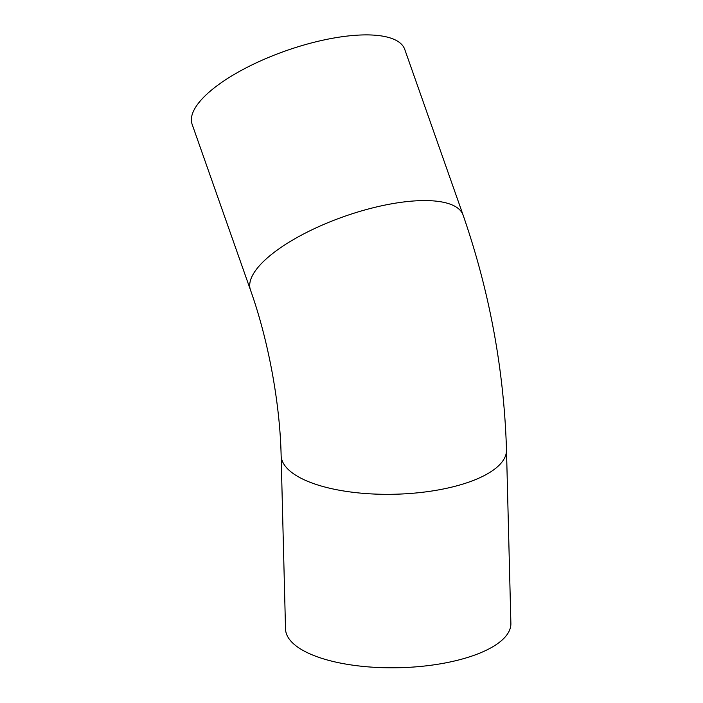 <?xml version="1.0" encoding="UTF-8"?>
<svg xmlns="http://www.w3.org/2000/svg" width="703" height="703" viewBox="0 0 703 703"><rect width="100%" height="100%" fill="white"/><g stroke="black" fill="none" stroke-linecap="round" stroke-linejoin="round"><path stroke-width="1.05" d="M192.121 124.282A112.717 38.182 -19.4 0 1 329.909 38.753A112.717 38.182 -19.4 0 1 404.752 49.403L463.101 215.083A112.717 38.182 -19.4 0 0 388.258 204.432A112.717 38.182 -19.4 0 0 250.461 289.97L192.121 124.282M506.494 449.867A112.717 41.565 -1.4 0 1 440.983 489.446A112.717 41.565 -1.4 0 1 281.13 455.57L285.523 629.053A112.717 41.565 -1.4 0 0 445.368 662.929A112.717 41.565 -1.4 0 0 510.879 623.35L506.494 449.867C504.016 369.743 489.552 291.481 463.101 215.083M281.13 455.57C280.014 403.373 268.326 340.076 250.461 289.97"/></g></svg>

